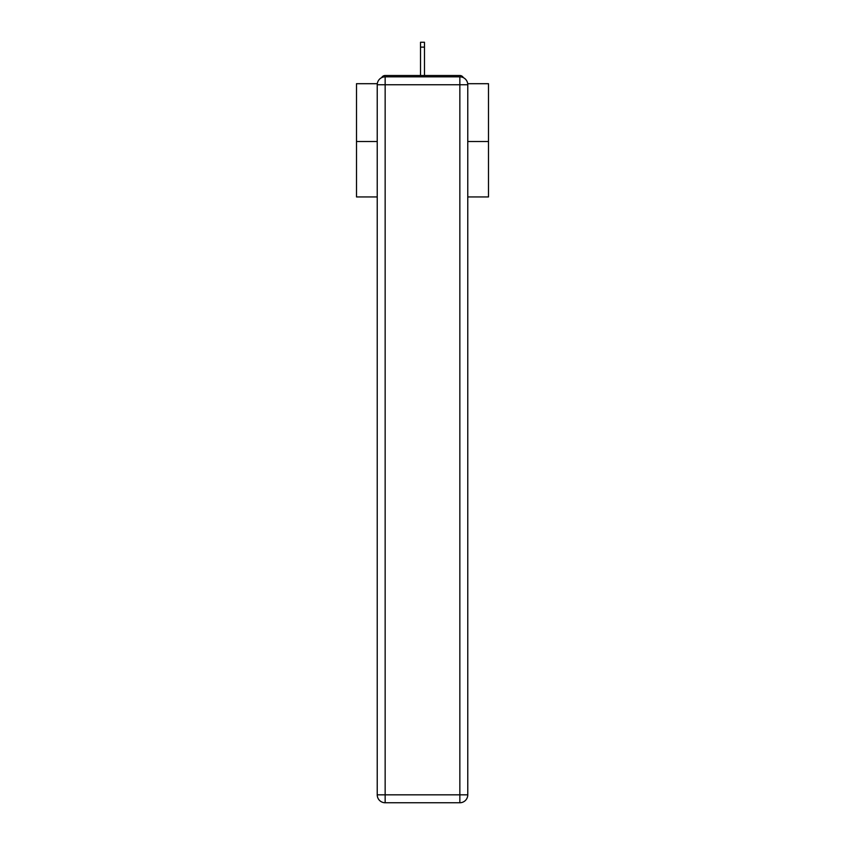 <?xml version="1.0" encoding="UTF-8"?>
<svg xmlns="http://www.w3.org/2000/svg" width="845" height="845" viewBox="0 0 845 845"><rect width="100%" height="100%" fill="white"/><g stroke="black" fill="none" stroke-linecap="round" stroke-linejoin="round"><path stroke-width="1.27" d="M467.697 83.697L488.494 83.697L488.494 196.938L467.771 196.938M377.229 141.506L356.505 141.506L356.505 196.938L377.229 196.938M356.505 141.506L356.505 83.697L377.303 83.697M488.494 141.506L467.771 141.506M463.366 77.655A3.961 3.961 0 0 0 459.849 75.511L385.151 75.511A3.961 3.961 0 0 0 381.634 77.655M459.849 75.511L443.086 75.511M401.914 75.511L385.151 75.511M385.151 76.832L459.849 76.832A7.922 7.922 0 0 1 467.771 84.753L467.771 794.828A7.922 7.922 0 0 1 459.849 802.75L385.151 802.75L385.151 794.828L459.849 794.828L459.849 84.753L385.151 84.753L385.151 794.828L377.229 794.828L377.229 84.753L385.151 84.753L385.151 76.832A7.922 7.922 0 0 0 377.229 84.753A7.922 7.922 0 0 1 385.151 76.832M377.229 794.828A7.922 7.922 0 0 0 385.151 802.75A7.922 7.922 0 0 1 377.229 794.828M424.475 47.13L420.525 47.13L420.525 42.25L424.475 42.25L424.475 75.511M420.525 47.13L420.525 75.511M459.849 802.75A7.922 7.922 0 0 0 467.771 794.828L459.849 794.828L459.849 802.75M467.771 84.753A7.922 7.922 0 0 0 459.849 76.832L459.849 84.753L467.771 84.753"/></g></svg>
